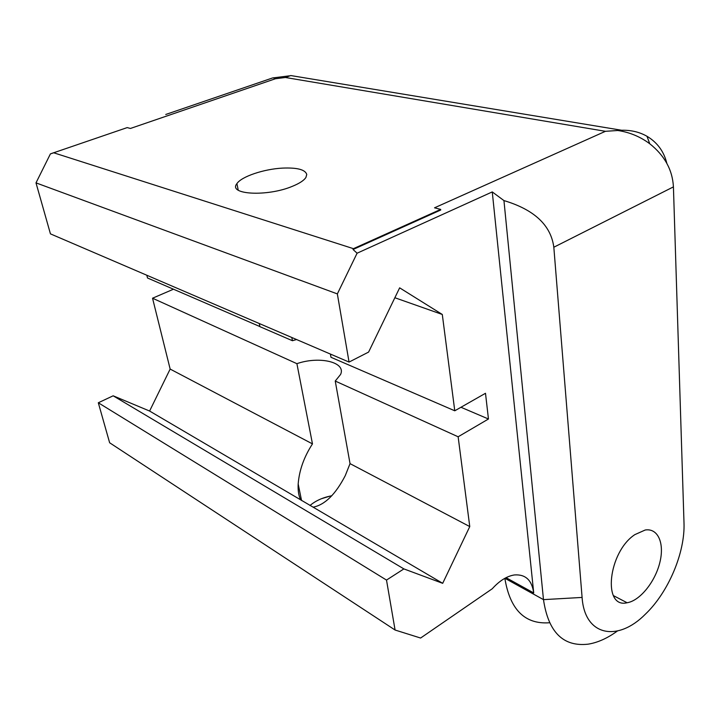 <?xml version="1.0" encoding="UTF-8"?>
<svg xmlns="http://www.w3.org/2000/svg" width="720" height="720" viewBox="0 0 720 720"><rect width="100%" height="100%" fill="white"/><g stroke="black" fill="none" stroke-linecap="round" stroke-linejoin="round"><path stroke-width="1.08" d="M460.971 407.268L488.457 419.004L485.496 393.282L454.77 410.796L442.296 314.469L399.645 287.838L368.595 352.089L349.056 362.07L337.347 293.904L357.093 253.206L353.043 249.507L353.448 248.67L53.613 152.757L50.418 153.882L36 182.871L337.347 293.904M357.093 253.206L492.264 191.916L533.718 592.938C531.9 580.104 525.438 574.11 514.341 574.956C506.835 576.162 499.482 580.761 492.264 588.753L420.606 638.037L395.082 630.027L386.505 580.077L403.884 568.908L442.692 583.326L469.764 526.581L350.037 463.635L335.241 381.051L458.136 436.779L469.764 526.581M488.457 419.004L458.136 436.779M403.884 568.908L113.157 395.802L149.598 411.039L442.692 583.326M395.082 630.027L109.638 442.764L98.307 402.768L113.157 395.802M98.307 402.768L386.505 580.077M313.128 507.168C324.837 504.891 335.547 494.379 345.258 475.65L350.037 463.635M173.475 289.206L152.541 298.215L170.154 369.072L312.471 443.889C304.002 456.975 299.232 470.34 298.179 483.957C297.837 490.374 298.647 495.657 300.591 499.797M170.154 369.072L149.598 411.039M312.471 443.889L296.901 363.672C319.257 355.851 346.293 362.061 340.623 374.4L335.241 381.051M309.987 505.512C315.612 500.733 322.884 497.475 331.803 495.738M259.902 326.565L147.51 277.992L146.826 275.247M165.744 114.48L272.412 78.012M152.541 298.215L296.901 363.672M349.056 362.07L50.445 233.865L36 182.871M292.527 186.255C267.417 196.956 227.574 194.706 236.907 183.636C241.389 176.598 263.763 169.074 282.42 168.111C297.171 167.481 305.28 169.596 306.756 174.465L305.91 177.471C303.93 180.486 299.466 183.411 292.527 186.255M330.408 354.06L330.993 357.291L454.77 410.796M291.816 337.491L292.437 340.722L296.568 339.534M330.255 496.044L321.318 498.762M50.418 153.882L127.188 127.602L130.437 128.457L275.427 78.75L273.114 77.769M492.264 191.916L503.946 200.583C534.267 209.646 550.899 225.189 553.824 247.23L673.425 186.885C672.498 169.902 664.596 155.529 649.746 143.757C640.224 136.665 629.577 132.246 617.796 130.5L605.448 131.31L434.538 207.81L440.667 209.412L440.739 210.006L353.043 249.507M442.296 314.469L394.866 297.738M504.846 578.322C510.039 609.732 524.916 624.546 549.477 622.755M353.448 248.67L440.667 209.412M292.437 340.722L259.92 326.664L259.272 323.523M503.946 200.583L543.483 599.634C548.298 632.115 563.166 646.965 588.087 644.175C597.681 642.645 607.437 638.262 617.355 631.035M673.425 186.885L684 522.864C685.197 552.564 668.385 592.29 645.408 614.16C617.643 642.285 584.631 636.165 582.093 597.429L553.824 247.23M617.796 130.5L621.666 130.257C631.098 130.023 639.531 132.039 646.983 136.278C657.297 142.443 663.921 151.47 666.855 163.377M634.833 534.636L645.201 530.01C658.161 527.895 664.731 543.582 659.754 562.842C654.975 582.084 639.846 600.768 627.111 602.748C602.271 608.958 608.103 552.15 634.833 534.636M275.427 78.75L285.417 77.49L290.745 75.546L299.736 77.031M506.07 577.674L533.718 592.938M582.093 597.429L543.483 599.634L504.909 578.286M285.417 77.49L605.448 131.31M301.554 500.526L298.179 483.957M238.248 190.188L236.907 183.636M53.577 152.829L50.751 153.792M646.983 136.278L649.746 143.757M273.78 77.814L289.368 75.843M621.666 130.257L290.745 75.546M627.111 602.748L613.368 595.593"/></g></svg>
